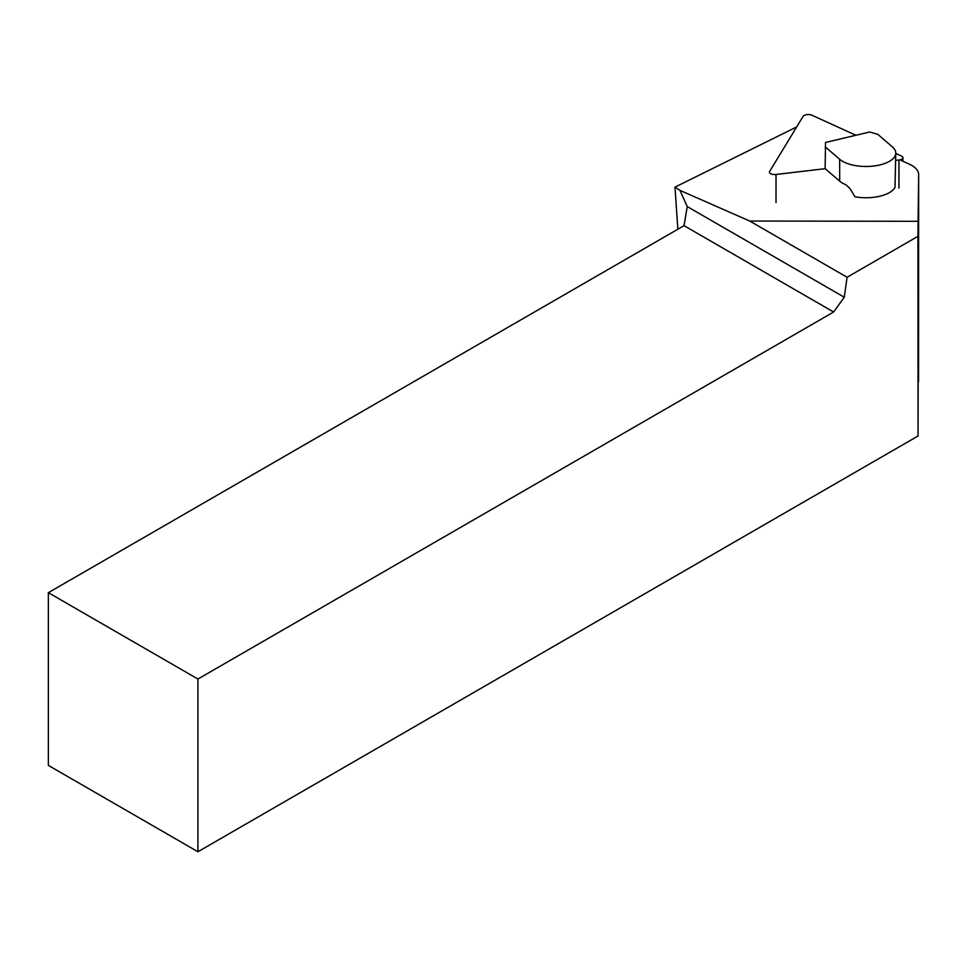 <?xml version="1.0" encoding="UTF-8"?>
<svg xmlns="http://www.w3.org/2000/svg" width="967" height="967" viewBox="0 0 967 967"><rect width="100%" height="100%" fill="white"/><g stroke="black" fill="none" stroke-linecap="round" stroke-linejoin="round"><path stroke-width="1.45" d="M839.67 181.119A29.747 13.405 180 0 0 845.98 184.806L849.993 188.553L854.961 196.785A29.747 13.405 0 0 0 879.837 196.216A29.747 13.405 0 0 0 895.019 187.332L895.768 153.088A29.747 13.405 0 0 0 892.36 146.851L877.818 134.353L869.671 132.02L825.528 142.451L825.129 168.621L839.67 181.119L839.682 159.289L825.141 146.791M796.687 126.931L674.99 187.127L677.831 229.239M749.703 221.032L918.082 221.31L918.65 174.616L918.046 435.984L917.937 236.347L847.08 277.251L749.703 221.032L679.958 190.366L674.99 187.127M918.65 174.616A33.047 14.892 0 0 0 918.65 174.531A33.047 14.892 0 0 0 909.101 164.052L900.603 160.184M918.046 435.984L197.921 851.746L197.921 679.027L48.35 592.674L48.35 765.393L197.921 851.746M847.08 277.251L844.276 297.232L833.614 312.015L197.921 679.027M844.276 297.232L687.235 206.575L679.958 190.366M48.35 592.674L684.032 225.662L833.614 312.015M687.235 206.575L684.032 225.662M917.937 236.347L918.082 221.31M839.682 159.289A29.747 13.405 0 0 0 879.849 164.946A29.747 13.405 0 0 0 895.768 153.088M825.189 168.681L776.03 174.471A5.282 2.381 180 0 1 769.394 172.162A5.282 2.381 180 0 1 769.587 171.534L803.142 116.306A5.282 2.381 180 0 1 812.002 115.254L855.904 135.271M898.947 188.082L898.959 159.99L895.768 160.365M898.959 159.99A5.282 2.381 0 0 0 902.912 157.681A5.282 2.381 0 0 0 901.377 156.013L895.768 153.451M776.018 202.55L776.03 174.471M918.553 381.469L918.65 174.531M902.912 161.235L902.912 157.681"/></g></svg>
